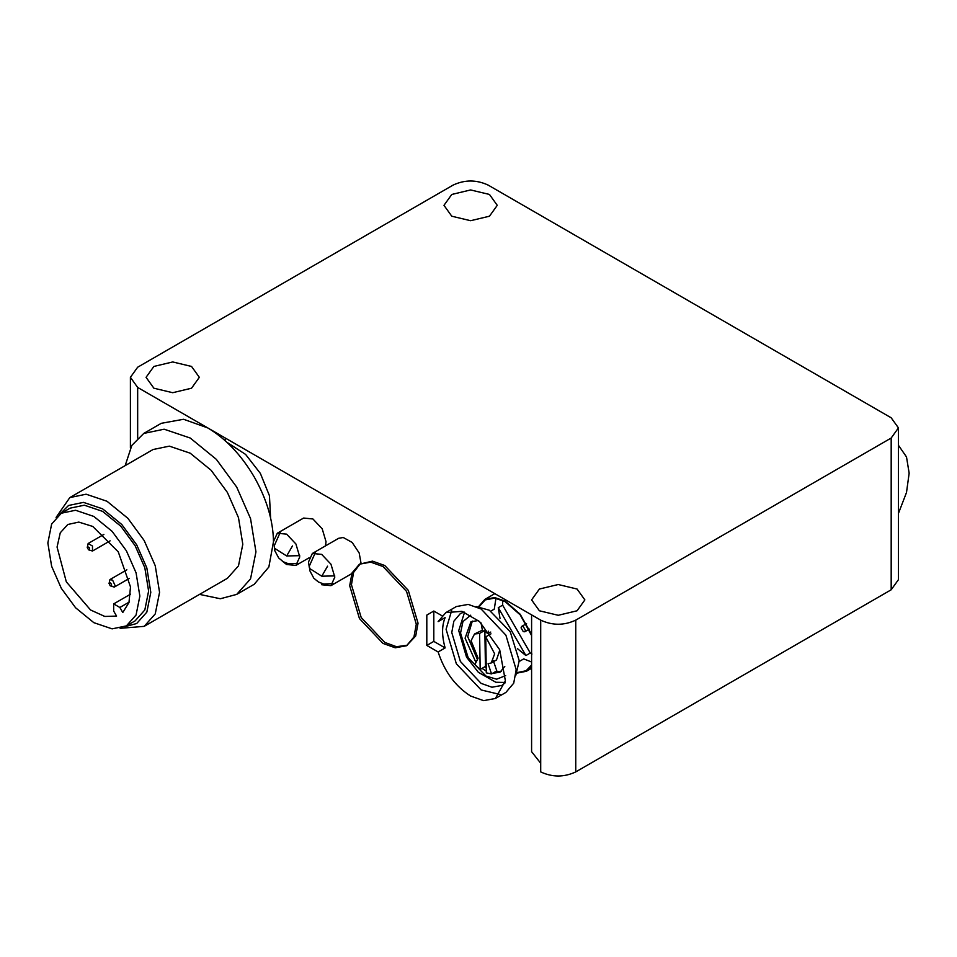 <?xml version="1.0" encoding="UTF-8"?>
<svg xmlns="http://www.w3.org/2000/svg" width="957" height="957" viewBox="0 0 957 957"><rect width="100%" height="100%" fill="white"/><g stroke="black" fill="none" stroke-linecap="round" stroke-linejoin="round"><path stroke-width="1.44" d="M111.646 585.349L110.139 585.72L109.05 583.351C110.199 582.251 111.06 582.921 111.646 585.349M109.038 583.591L109.935 579.583L112.615 580.145L115.127 585.672L114.266 587.096L110.354 585.863M519.244 661.478L523.718 658.894L531.59 662.005M495.953 598.269L494.279 609.13L490.857 611.104M521.063 627.864L523.288 631.632L524.795 631.764L525.441 630.304L523.204 626.524L521.697 626.392L521.063 627.864M531.59 634.407L520.165 614.227L505.296 601.223L494.697 597.551L484.936 599.345L478.572 606.618M516.971 673.13L526.422 671.264L531.59 666.168M531.59 665.067L526.111 670.737L517.211 672.592M479.158 606.678L485.211 599.907L494.757 598.101L505.129 601.63L520.237 614.896L531.59 635.52M500.021 618.461L498.262 607.683L502.64 605.159L530.274 653.021L531.948 654.038M530.274 653.021L525.895 655.545L517.438 648.643M502.7 600.398L502.64 605.159M498.262 607.683L525.895 655.545M225.278 438.031L225.278 440.782M226.965 442.313L245.602 454.419L260.376 473.416L269.443 495.714L270.604 517.893M122.783 612.516L119.864 607.48L113.68 603.891L113.668 611.056L116.587 616.093L104.803 616.452L90.556 609.98L66.32 581.856L57.061 547.045L60.267 532.786L67.827 524.484L78.797 522.091L92.757 526.446L118.273 551.878L130.499 586.928L128.98 602.491L122.783 612.516M126.384 550.777L136.073 572.836L139.854 596.115L136.061 615.028L126.372 625.902L112.113 628.857L93.846 622.672L75.579 607.755L61.32 588.328L51.63 566.281L47.85 542.99L51.63 524.089L61.32 513.215L75.579 510.26L93.858 516.445L112.125 531.362L126.384 550.777M61.32 513.215L70.088 508.155L84.348 505.2L102.614 511.385L120.881 526.302L135.14 545.729L144.83 567.776L148.61 591.055L144.83 609.968L135.14 620.842L126.372 625.89M59.848 514.148L68.545 505.475L83.474 502.377L102.614 508.849L121.754 524.484L136.695 544.832L146.84 567.932L150.799 592.323L146.84 612.133L136.684 623.521L124.841 626.703M120.115 628.33L144.172 626.357L155.237 613.939L159.568 592.323L155.237 565.719L144.172 540.514L127.879 518.311L107.005 501.265L86.118 494.207L69.825 497.58L56.08 517.426M69.825 497.58L153.06 449.527L169.353 446.141L190.24 453.211L211.114 470.258L227.407 492.46L238.484 517.665L242.803 544.27L238.484 565.874L227.407 578.303L144.172 626.357M125.176 465.616L131.827 445.412L143.765 433.425L164.137 429.203L190.24 438.031L216.342 459.348L236.702 487.089L250.543 518.598L255.95 551.854L250.543 578.865L236.702 594.393L220.349 598.747L199.523 594.393M143.765 433.425L161.29 423.305L183.565 419.274L207.753 427.911C225.78 438.653 241.272 455.006 254.227 476.969C266.764 499.171 273.188 520.752 273.475 541.734L268.857 566.999L254.227 584.272L236.702 594.393M273.475 541.578L277.315 533.228L286.61 534.15L295.904 543.959L299.756 556.914L295.904 565.42L286.61 564.498L282.243 561.113M207.753 427.911L137.664 387.441L130.403 377.321L137.664 367.213L453.092 185.096C464.767 179.641 476.454 179.641 488.142 185.096L891.182 417.79L898.444 427.911L891.182 438.031L575.755 620.136C564.08 625.603 552.392 625.603 540.705 620.136L207.753 427.911M540.705 620.136L540.705 771.904C552.392 777.359 564.08 777.359 575.755 771.904L891.182 589.787L898.444 579.679L898.444 427.911M309.374 567.86L308.513 561.962L312.365 553.457L321.66 554.378L330.955 564.187L334.806 577.143L330.955 585.648L321.66 584.727M382.991 643.415L359.449 618.557L349.7 585.744L352.032 572.944L359.449 564.187L370.742 562.142L382.991 566.52L406.534 591.378L416.295 624.191L413.95 636.991L406.534 645.748L395.253 647.793L382.991 643.415M426.81 645.437L426.81 615.088L433.808 611.033L433.808 641.393L445.137 647.925L438.127 651.968L426.81 645.437L433.808 641.393M445.137 647.925C441.739 635.855 441.739 625.734 445.137 617.576L438.127 621.619L445.83 612.624L461.932 611.332L479.493 621.536L499.674 649.707L505.38 680.798L495.391 698.478L483.596 700.644L470.617 696.026C455.376 686.336 444.55 671.658 438.127 651.968M220.84 435.471L220.445 436.667M531.59 614.873L531.59 751.664L540.705 763.255M539.401 610.781L531.59 599.907L539.401 589.034L558.23 584.524L577.071 589.034L584.871 599.907L577.071 610.781L558.23 615.291L539.401 610.781M451.776 216.21L443.976 205.336L451.776 194.45L470.617 189.953L489.458 194.45L497.257 205.336L489.458 216.21L470.617 220.708L451.776 216.21M153.874 388.207L146.062 377.321L153.874 366.447L172.703 361.949L191.544 366.447L199.343 377.321L191.544 388.207L172.703 392.705L153.874 388.207M312.365 553.457L338.658 538.289L343.252 537.499L352.2 542.475L359.174 552.967L361.04 563.266M407.395 645.209L396.449 646.705L384.75 642.398L361.208 617.552L351.446 584.727L353.576 572.442L360.346 563.709M359.449 564.187L372.488 561.137L384.75 565.503L408.292 590.361L418.042 623.174L415.709 635.974L406.534 645.748M451.656 610.566L446.082 629.251L456.345 663.787L481.132 689.949L500.092 694.471M495.391 698.478L505.906 692.413L513.718 683.19L516.182 669.721L505.906 635.173L481.132 609.011L468.224 604.405L456.345 606.559L445.83 612.624M464.133 612.037L460.377 613.533L453.833 621.249L451.776 632.541L460.377 661.466L481.132 683.382L491.934 687.234L501.887 685.427L505.057 682.927M476.131 606.547L489.35 610.219L510.26 631.776L519.232 660.737L515.823 675.283M441.943 615.734L433.808 611.033M325.44 545.909L326.038 541.734L322.198 528.778L312.903 518.969L303.608 518.048L277.315 533.228M315.332 552.596L309.302 566.149L309.781 568.59L321.791 576.198L334.759 575.899M898.444 445.304L906.506 456.956L909.15 473.189L906.506 492.484L898.444 513.431M504.806 666.395L500.068 672.173L492.52 673.357M486.276 671.156L482.041 668.381M475.952 662.495L465.09 638.187L470.952 621.739L478.321 620.519M488.584 631.189L488.118 633.582L482.424 630.424L481.036 622.923M501.324 671.312L495.152 671.838M486.228 668.01L484.661 666.862M477.411 659.54L467.71 636.668L472.327 621.081M479.601 633.45L484.864 630.424L485.426 666.419L480.175 669.457L479.601 633.45L474.516 633.989L482.388 630.184M499.817 650.042L496.504 659.923L491.24 662.962L494.649 653.822L485.737 636.86L486.312 672.867L491.539 673.919L488.082 663.739L491.24 662.962M493.334 660.701L496.803 670.881L491.539 673.919M490.75 632.063L488.118 633.582M490.989 633.833L485.737 636.86M474.516 633.989L471.083 640.723L478.081 658.189L474.875 664.66L480.175 669.457M280.222 532.367L274.18 545.933L274.671 548.361L286.669 555.969L299.708 555.658M89.491 547.751L89.491 549.892L88.558 549.808L87.243 547.524L87.625 546.674L89.491 547.751M87.243 547.524L88.14 543.516L92.482 546.028L92.482 551.029L88.558 549.808M119.864 607.48L129.087 602.156M137.664 438.031L137.664 387.441M891.182 438.031L891.182 589.787M575.755 771.904L575.755 620.136M327.581 566.173L321.791 576.198M505.667 675.618L496.611 679.195L485.965 676.049L468.176 657.71L460.544 633.067L462.937 621.595L470.76 615.172M292.459 545.957L286.669 555.969M129.267 578.435L114.266 587.096M126.85 569.81L109.935 579.583M529.412 629.096L524.795 631.764M526.565 623.593L521.697 626.392M488.788 597.838L485.211 599.907M529.676 668.668L526.111 670.737M484.912 599.369L494.817 593.651M531.59 668.285L526.422 671.264M130.535 594.165L113.68 603.903M130.403 377.321L130.403 447.984M330.955 585.648L351.745 573.65M309.111 557.787L295.904 565.42M309.302 566.149L309.924 570.91L313.812 578.195L318.442 582L323.777 584.057L333.132 583.591M464.576 612.205L458.726 630.639L466.538 657.148L478.356 672.316L495.846 682.257L505.14 682.449M274.18 545.933L274.803 550.694L278.69 557.979L283.32 561.783L288.655 563.829L298.094 563.338M110.127 540.837L92.482 551.029M103.858 534.449L88.14 543.516"/></g></svg>
